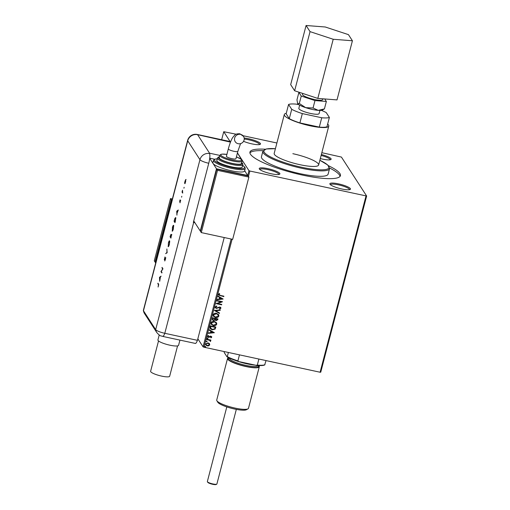 <?xml version="1.0" encoding="UTF-8"?>
<svg xmlns="http://www.w3.org/2000/svg" width="510" height="510" viewBox="0 0 510 510"><rect width="100%" height="100%" fill="white"/><g stroke="black" fill="none" stroke-linecap="round" stroke-linejoin="round"><path stroke-width="0.76" d="M320.305 158.572A10.665 2.104 14.6 0 0 322.473 159.082A10.665 2.104 14.6 0 0 330.824 159.573A10.665 2.104 14.6 0 0 321.37 154.498M321.121 155.429A9.843 1.944 -165.4 0 1 330.142 159.789L330.142 159.789M243.557 141.308A10.665 2.104 14.6 0 0 251.863 143.865A10.665 2.104 14.6 0 0 260.208 144.349A10.665 2.104 14.6 0 0 248.555 138.752A10.665 2.104 14.6 0 0 244.162 138.038M244.233 139.045A9.843 1.944 -165.4 0 1 248.478 139.727A9.843 1.944 -165.4 0 1 259.533 144.566A9.843 1.944 -165.4 0 1 259.526 144.572M271.218 173.763A10.665 2.104 14.6 0 0 279.563 174.254A10.665 2.104 14.6 0 0 267.909 168.651A10.665 2.104 14.6 0 0 259.348 168.988A10.665 2.104 14.6 0 0 271.218 173.763M259.832 169.511A9.843 1.944 -165.4 0 1 259.839 169.505A9.843 1.944 -165.4 0 1 267.833 169.626A9.843 1.944 -165.4 0 1 278.887 174.471L278.887 174.471M341.834 188.987A10.665 2.104 14.6 0 0 350.179 189.471A10.665 2.104 14.6 0 0 338.519 183.874A10.665 2.104 14.6 0 0 329.964 184.206A10.665 2.104 14.6 0 0 341.834 188.987M330.448 184.735A9.843 1.944 -165.4 0 1 330.448 184.728A9.843 1.944 -165.4 0 1 338.449 184.849A9.843 1.944 -165.4 0 1 349.503 189.688A9.843 1.944 -165.4 0 1 349.497 189.694M286.269 113.296A22.969 4.533 14.6 0 0 284.319 114.501L274.182 153.408A22.969 4.533 14.6 0 0 299.976 164.704A22.969 4.533 14.6 0 0 318.635 164.991A22.969 4.533 14.6 0 0 292.842 153.689M300.135 173.687A34.45 6.802 14.6 0 0 328.128 174.108L329.543 168.663A34.45 6.802 -165.4 0 1 301.557 168.243A34.45 6.802 -165.4 0 1 262.867 151.291L261.445 156.742A34.45 6.802 14.6 0 0 300.135 173.687M265.226 149.245A46.754 9.231 14.6 0 0 249.945 152.082A46.754 9.231 14.6 0 0 302.449 175.083A46.754 9.231 14.6 0 0 340.438 175.657A46.754 9.231 14.6 0 0 328.485 165.724M263.115 150.705A46.754 9.231 14.6 0 0 249.913 152.904M236.175 134.219L223.743 131.707L230.475 142.118L197.599 134.704L209.565 153.198L219.842 155.416M242.103 160.637L237.456 152.892L248.956 170.659L249.868 171.028L366.645 196.025L341.426 157.074L321.842 152.688M223.743 131.707L221.652 139.721M197.842 338.774L203.063 346.845L231.145 239.024M247.739 175.332L248.956 170.659M276.892 142.998L243.002 135.692M366.645 196.025L320.752 372.211L320.095 372.236L365.989 196.057M209.368 343.561L209.737 344.836L208.781 345.825L207.245 345.92L205.747 344.964L205.581 343.938L208.048 342.847L209.559 343.804M210.197 341.056L209.489 340.278L206.779 339.622L206.888 339.207L210.904 340.068L210.796 340.489L210.203 340.361L210.451 341.522L210.101 340.699M210.834 340.055L210.152 340.285L210.451 341.522M211.612 336.587L211.726 337.18L210.949 337.869L210.668 337.55L211.229 337.104L210.796 336.581L208.526 337.346L207.595 336.211L208.36 335.465L208.673 335.784L208.099 336.268L208.609 336.919L210.228 336.16L210.885 336.16L211.726 337.18L211.637 336.625M211.229 337.104L210.407 336.6M207.691 336.817L207.595 336.211M208.622 335.707L208.048 336.192L208.609 336.919M210.031 327.133L210.362 325.865L215.857 327.05L215.105 329.128L212.166 329.798L210.171 328.618L210.031 327.133M212.472 317.768L217.968 318.948L217.764 319.719L216.074 320.682L215.041 319.917L213.416 320.478L212.319 319.776L212.472 317.768M215.137 320.095L213.416 320.478M214.385 310.431L220.333 309.87L220.212 310.329L215.698 310.756L219.523 312.974L219.402 313.433L214.385 310.431M216.858 300.932L216.967 300.517L222.462 301.697L217.655 303.539L221.748 304.425L221.64 304.84L216.151 303.66L220.945 301.818L216.858 300.932M219.631 293.722L218.93 294.429L220.243 295.392L223.896 296.183L223.788 296.603L218.516 295.086L218.414 294.391L219.313 293.499L219.683 293.805L219.026 294.844M249.868 171.028L248.459 176.441M232.101 239.235L203.974 347.208L320.095 372.236M223.15 299.045L217.183 299.676L217.305 299.223L219.211 299.038L219.606 297.508L217.993 296.571L218.114 296.119L223.15 299.045M216.648 305.981L216.801 306.306L215.666 306.963L216.444 308.002L219.88 306.969L220.785 307.53L220.906 308.219L219.708 309.073L219.453 308.671L220.345 308.091L219.797 307.396L216.329 308.416L215.277 307.728L215.143 306.95L216.661 305.981L216.852 306.382L215.717 307.039L215.781 307.549M220.345 308.091L219.746 307.313L219.019 307.498M216.508 313.325L218.624 314.644L218.879 316.022C218.165 317.392 217.018 317.889 215.443 317.52L213.333 316.187L213.097 314.81C213.811 313.465 214.946 312.968 216.508 313.325M214.398 321.427L216.514 322.747L216.769 324.124C216.055 325.488 214.908 325.992 213.333 325.622L211.223 324.284L210.987 322.906C211.701 321.561 212.836 321.07 214.398 321.427M214.385 332.705L208.418 333.342L208.539 332.883L210.445 332.705L210.84 331.175L209.227 330.231L209.342 329.779L214.385 332.705M207.621 337.964L207.991 338.411L207.442 338.659L207.073 338.213L207.621 337.964L207.991 338.411L207.442 338.659L207.073 338.213M206.786 341.177L207.149 341.623L206.601 341.872L206.238 341.426L206.786 341.177L207.149 341.623L206.601 341.872L206.238 341.426M205.422 346.411L205.785 346.857L205.237 347.112L204.873 346.666L205.422 346.411L205.734 346.781L205.237 347.112L204.873 346.666M203.974 347.208L203.063 346.845M340.062 176.39A46.754 9.231 14.6 0 0 329.613 168.026M223.826 296.17L223.788 296.603M223.737 296.52L218.49 295.041M218.93 294.429L219 294.805M223.08 299.038L217.209 299.593M218.006 296.527L219.606 297.508M221.818 298.796L220.071 297.732L219.823 298.981L221.818 298.796L220.122 297.815L219.823 298.981M217.655 303.539L222.436 301.786M221.684 304.406L221.64 304.84M221.589 304.763L216.163 303.597M216.877 300.868L220.945 301.818M215.666 306.963L215.755 307.511M220.76 307.492L220.906 308.219M220.855 308.142L219.657 308.996M220.294 308.014L219.746 307.313L220.294 308.014M218.969 307.415L218.337 307.893M218.286 307.817L216.329 308.416M216.278 308.34L215.252 307.689M220.256 309.876L220.212 310.329M220.161 310.246L215.698 310.756M219.459 312.942L219.402 313.433M219.351 313.35L214.378 310.462M218.599 314.606L218.879 316.022M218.828 315.939C218.114 317.309 216.967 317.813 215.392 317.443L215.443 317.52M215.392 317.443L213.308 316.149M218.07 314.759L216.348 313.663L213.613 314.836L213.843 316.028M215.551 317.099L218.312 315.919L218.095 314.804L216.399 313.746L213.665 314.919L213.868 316.066L215.551 317.099M217.897 318.935L217.713 319.642L216.074 320.682M216.023 320.605L214.99 319.84M213.365 320.395L212.294 319.738M212.753 318.705L212.842 319.617L213.524 320.057L214.678 319.611L214.971 318.744L212.874 318.227L212.817 319.579M215.424 319.005L215.507 319.846L216.176 320.261L217.292 319.247L215.481 318.788L215.488 319.802M217.292 319.247L215.532 318.865M212.874 318.227L212.804 318.782M214.971 318.744L212.925 318.304M216.489 322.709L216.769 324.124M216.718 324.041C216.004 325.412 214.857 325.909 213.282 325.539L213.333 325.622M213.282 325.539L211.197 324.245M215.959 322.862L214.238 321.765L211.503 322.938L211.733 324.124M213.441 325.201L216.202 324.016L215.985 322.9L214.289 321.842L211.554 323.015L211.758 324.162L213.441 325.201M215.787 327.037L215.105 329.128M215.054 329.052L212.166 329.798M212.115 329.715L210.145 328.58M210.496 327.93L212.275 329.377L214.646 328.797L215.182 327.35L210.764 326.33L210.706 328.434M215.182 327.35L210.815 326.406L210.681 328.395M214.315 332.698L208.437 333.253M209.24 330.193L210.84 331.175M213.046 332.456L211.306 331.392L211.051 332.647L213.046 332.456L211.357 331.474L211.051 332.647M211.675 337.104L210.949 337.869M211.178 337.021L210.745 336.504L211.178 337.021M210.356 336.523L209.183 337.339M209.132 337.263L208.526 337.346M208.475 337.269L207.672 336.778M208.048 336.192L208.558 336.842L208.048 336.192M207.57 337.881L207.94 338.334M207.391 338.583L207.022 338.136M210.152 340.285L210.624 341.158M210.145 340.98L209.489 340.278M209.438 340.202L206.799 339.558M206.735 341.094L207.098 341.541M206.55 341.796L206.187 341.349M209.317 343.485L209.737 344.836M209.686 344.76L208.781 345.825M208.73 345.742L207.245 345.92M207.194 345.844L205.721 344.926M209.087 343.969L207.882 343.185L206.021 343.969L206.187 344.76M207.353 345.5L209.24 344.728L209.113 344.008L207.933 343.268L206.072 344.046L206.212 344.798L207.353 345.5M205.371 346.335L205.734 346.781M205.186 347.029L204.822 346.583M266.048 360.589L264.664 364.95A21.656 4.271 -165.4 0 1 256.122 365.307L238.865 361.59A21.656 4.271 -165.4 0 1 227.007 356.828L224.202 352.506L224.202 351.568M256.122 365.307L257.32 365.071A22.147 4.373 14.6 0 0 264.964 364.752M258.889 359.046L257.32 365.071M239.477 354.858L237.909 360.889L238.865 361.59M227.007 356.828L227.301 356.637A22.147 4.373 14.6 0 0 237.909 360.889M228.384 352.467L227.301 356.637M216.744 484.175L216.157 484.5A4.431 0.873 -165.4 0 1 211.803 484.086A4.431 0.873 -165.4 0 1 207.768 482.32A4.431 0.873 -165.4 0 1 207.761 482.313A4.431 0.873 -165.4 0 1 207.755 482.301L207.411 481.746A4.921 0.969 14.6 0 0 211.905 483.716A4.921 0.969 14.6 0 0 216.744 484.175A4.921 0.969 14.6 0 0 216.89 484.009L236.328 409.383M302.704 93.432L302.481 94.299A10.48 2.072 14.6 0 0 302.596 94.784A10.48 2.072 14.6 0 0 313.178 99.214A10.48 2.072 14.6 0 0 322.766 99.584L322.97 98.812M299.657 105.149L298.828 108.311A10.48 2.072 14.6 0 0 298.949 108.789A10.48 2.072 14.6 0 0 309.532 113.22A10.48 2.072 14.6 0 0 319.12 113.596L319.942 110.434M284.319 114.501A22.969 4.533 14.6 0 0 284.574 115.553A22.969 4.533 14.6 0 0 307.759 125.262A22.969 4.533 14.6 0 0 328.772 126.078A22.969 4.533 14.6 0 0 328.51 125.026A22.969 4.533 14.6 0 0 327.656 124.077M297.636 103.575A13.126 2.588 14.6 0 0 305.681 107.655A13.126 2.588 14.6 0 0 318.234 110.364L313.044 107.992L305.681 107.655L299.319 103.466L297.617 103.543A13.126 2.588 14.6 0 0 297.617 103.549A13.126 2.588 14.6 0 0 297.636 103.575L296.967 99.832L298.892 92.418L301.251 96.058L314.976 100.578L326.355 101.464L324.723 98.946M322.498 110.026A13.126 2.588 -165.4 0 1 318.234 110.364L324.424 108.879L322.498 110.026M321.345 110.351A22.147 4.373 -165.4 0 1 326.228 112.576L329.383 117.447A22.147 4.373 -165.4 0 1 321.74 117.765L302.328 113.583A22.147 4.373 -165.4 0 1 291.72 109.325L288.571 104.461A22.147 4.373 -165.4 0 1 296.214 104.136L298.956 104.728M288.571 104.461L286.135 113.8L289.291 118.664A22.147 4.373 14.6 0 0 299.893 122.916L319.305 127.105A22.147 4.373 14.6 0 0 326.948 126.78L329.383 117.447M289.291 118.664L291.72 109.325M319.305 127.105L321.74 117.765M299.893 122.916L302.328 113.583M299.867 92.495L298.892 92.418M301.251 96.058L299.319 103.466M326.355 101.464L324.424 108.879M314.976 100.578L313.044 107.992M306.076 25.5L290.674 84.641L294.64 90.774L317.813 98.411L337.008 99.909L352.416 40.768L348.445 34.635L325.278 26.998L306.076 25.5L310.048 31.633L294.64 90.774M310.048 31.633L333.215 39.264L317.813 98.411M333.215 39.264L352.416 40.768M226.803 406.903L207.36 481.529A4.921 0.969 14.6 0 0 207.411 481.746A4.921 0.969 14.6 0 0 207.417 481.752M177.569 345.895L169.664 376.24A9.843 1.944 -165.4 0 1 161.67 376.119A9.843 1.944 -165.4 0 1 150.616 371.28L158.521 340.935M179.928 340.113L178.57 345.321A10.665 2.104 -165.4 0 1 169.906 345.193A10.665 2.104 -165.4 0 1 157.928 339.947L159.222 334.974M224.215 237.532L197.44 340.329L164.8 333.298L197.44 340.329A8.205 1.696 102.2 0 1 195.355 343.434L162.715 336.402A8.205 1.696 102.2 0 0 164.8 333.298A8.205 1.619 -165.4 0 1 155.677 329.639L143.457 310.756A8.205 1.619 -165.4 0 1 143.355 310.52L144.572 313.65A8.205 7.86 147.1 0 1 143.457 310.756A8.205 1.619 -165.4 0 1 143.361 310.373L187.629 140.422A8.205 1.619 -165.4 0 0 187.725 140.798L143.457 310.756L155.677 329.639A8.205 7.86 147.1 0 0 156.793 332.533L144.572 313.65M183.906 188.19L184.059 187.839M184.097 187.654L184.104 187.272M181.56 197.198L181.713 196.847M181.751 196.662L181.758 196.28M176.709 211.204L178.27 209.999L176.995 213.358L176.925 215.163L176.728 211.134M172.405 231.157L172.418 227.543C172.903 225.809 173.311 225.082 173.642 225.369L173.368 228.945C172.89 230.66 172.482 231.374 172.157 231.1L172.272 231.196M168.37 246.661L168.383 243.047C168.867 241.313 169.275 240.586 169.601 240.873L169.326 244.449C168.848 246.164 168.447 246.878 168.115 246.604L168.23 246.7M165.374 259.635L164.749 260.992L165.412 258.194L164.303 259.813L164.972 256.932L164.43 259.322L165.54 257.709L165.374 259.635M165.603 258.232L165.272 258.251M159.477 277.338L161.045 276.133L160.408 277.026L159.7 281.297L159.496 277.268M158.419 284.612L157.826 283.694L157.953 283.203L158.553 284.134L158.087 287.041L158.718 284.676L157.826 283.694M161.989 272.499L161.861 272.99L160.969 271.613L162.639 268.993L162.065 267.425L162.951 268.802L161.287 271.422L161.989 272.499M167.14 252.737L165.648 253.661L166.961 252.412L166.866 248.982L167.14 252.737M170.939 238.138L170.047 236.761L170.997 234.313L171.022 235.231L171.526 234.536L170.939 238.138M175.421 220.951L174.981 222.634L174.088 221.257L174.853 218.478L175.708 217.496L175.421 220.951M179.762 200.704L180.119 199.824L179.794 201.482L180.534 200.366L180.03 202.821L180.406 200.857L179.673 201.973L179.871 200.723M182.676 193.092L182.025 192.091L182.523 190.217L182.676 193.092M184.607 182.682L185.767 179.463L185.57 182.044L184.697 183.587L184.748 182.714M185.608 179.909L185.767 179.463M209.565 153.198A8.205 7.86 -32.9 0 0 209.253 153.134L209.508 153.529A8.198 1.696 102.2 0 1 208.756 163.27L193.347 222.411A8.205 1.619 14.6 0 0 193.666 222.481L164.8 333.298A8.205 1.619 -165.4 0 1 155.677 329.639L199.952 159.681L187.725 140.798A8.205 7.86 147.1 0 1 197.599 134.704A8.205 1.696 -77.8 0 0 197.3 134.468L229.94 141.506A8.205 1.696 102.2 0 1 230.233 141.742M193.653 221.251A8.205 1.619 14.6 0 0 194.023 221.372M193.666 222.481L194.922 222.755M209.718 158.164L214.576 159.209L209.718 158.164M159.815 277.338L160.95 276.503M160.255 277.14L159.662 277.58L159.745 279.091L160.376 277.172M161.938 272.691L160.969 271.613M162.888 268.968L161.938 267.909M165.227 258.615L165.852 257.773M166.094 253.209L167.146 252.552M168.408 246.63L168.3 246.177M169.352 241.287L169.626 240.911M169.728 241.37L169.473 241.364C169.205 241.153 168.874 241.753 168.478 243.168L168.243 246.12L168.651 246.26M169.734 241.415L169.352 244.354M168.243 246.12L169.231 244.328M171.016 237.845L170.047 236.761M171.334 235.301L171.838 234.606M171.06 234.842L170.27 236.417L170.55 236.857L170.837 234.772L171.156 234.842M171.596 235.065L170.646 236.997L170.977 237.513L171.36 234.995L171.672 235.065M172.444 231.126L172.342 230.673M173.394 225.783L173.661 225.407M172.597 230.679L172.278 230.616L173.273 228.824L173.419 225.783L173.77 225.866M173.77 225.911L173.515 225.86C173.241 225.649 172.909 226.249 172.514 227.664L172.278 230.616M175.058 222.341L174.088 221.257M175.44 217.897L175.714 217.509M175.842 217.993L174.866 218.892L174.305 220.913L175.013 222.009L175.848 218.044M177.04 211.204L178.175 210.362M177.48 211.006L176.887 211.44L176.97 212.957L177.601 211.032M180.419 201.036L180.699 200.462M182.752 192.799L182.025 192.091M185.71 179.724L186.086 179.533M185.009 183.651L184.92 182.752M185.595 181.942L185.64 179.953L184.977 181.126L184.824 183.096L185.2 183.217M184.824 183.096L185.487 181.917M171.915 200.755L171.519 200.143L155.301 262.395L155.703 263.007M171.519 200.143L172.048 200.251M155.391 262.076L155.046 262L171.264 199.748L172.131 199.933M171.264 199.748L170.499 198.569L154.288 260.82L155.046 262M170.499 198.569L172.38 198.97M240.586 134.372A4.921 4.718 -32.9 0 1 243.289 141.723A4.921 4.718 -32.9 0 1 235.237 141.716A4.921 4.718 -32.9 0 1 240.586 134.372M237.858 151.336L235.932 158.737A4.921 0.969 -165.4 0 1 231.432 158.559A4.921 0.969 -165.4 0 1 226.459 156.481A4.921 0.969 -165.4 0 1 226.408 156.251L228.333 148.856A4.921 0.969 -165.4 0 0 228.391 149.086A4.921 0.969 -165.4 0 0 233.86 151.279A4.921 0.969 -165.4 0 0 237.858 151.336L240.561 143.629M232.139 163.359A11.481 2.269 14.6 0 0 241.472 163.5L242.078 161.166A11.481 2.269 -165.4 0 1 232.751 161.026A11.481 2.269 -165.4 0 1 219.855 155.378L219.243 157.711A11.481 2.269 14.6 0 0 232.139 163.359M231.585 166.866A13.126 2.588 14.6 0 0 242.25 167.025L242.856 164.692A13.126 2.588 -165.4 0 1 232.197 164.532A13.126 2.588 -165.4 0 1 217.458 158.075L216.846 160.414A13.126 2.588 14.6 0 0 231.585 166.866M231.285 170.767A16.403 3.238 14.6 0 0 244.615 170.965L245.221 168.631A16.403 3.238 -165.4 0 1 231.891 168.434A16.403 3.238 -165.4 0 1 213.467 160.363L212.861 162.696A16.403 3.238 14.6 0 0 213.046 163.449A16.403 3.238 14.6 0 0 231.285 170.767M209.706 158.291L216.482 168.759L200.271 231.017L193.736 220.926M200.608 231.087L200.271 231.017M244.698 170.633L247.783 175.848M247.866 175.523L216.482 168.759M201.284 232.592L232.668 239.356L248.886 177.097L248.121 175.918L216.737 169.154L200.519 231.412L201.284 232.592L217.502 170.334L216.737 169.154M248.886 177.097L217.502 170.334M247.981 408.854L246.432 409.721A15.096 2.977 -165.4 0 1 234.619 409.039A15.096 2.977 -165.4 0 1 217.815 402.269L216.884 400.752A16.403 3.238 14.6 0 0 235.142 408.108A16.403 3.238 14.6 0 0 247.981 408.854A16.403 3.238 14.6 0 0 248.472 408.306L259.297 366.754A16.403 3.238 14.6 0 0 258.717 365.523M228.652 357.695A16.403 3.238 14.6 0 0 227.543 358.479L216.724 400.038A16.403 3.238 14.6 0 0 216.884 400.752M255.172 365.103A18.048 3.564 -165.4 0 1 247.031 363.834A18.048 3.564 -165.4 0 1 234.594 360.162M227.543 358.479A16.403 3.238 14.6 0 0 245.967 366.55A16.403 3.238 14.6 0 0 259.297 366.754M275.406 148.716A33.634 6.636 14.6 0 0 266.794 154.664A33.634 6.636 14.6 0 0 301.627 167.267A33.634 6.636 14.6 0 0 327.331 169.084A33.634 6.636 14.6 0 0 319.859 160.293M208.756 163.27A8.205 1.619 -165.4 0 1 199.952 159.681A8.205 7.86 147.1 0 1 209.508 153.529M217.266 158.808A15.587 3.079 14.6 0 0 216.718 162.186A15.587 3.079 14.6 0 0 231.967 167.458A15.587 3.079 14.6 0 0 242.664 165.425M219.466 156.87A12.304 2.429 14.6 0 0 220.913 159.777A12.304 2.429 14.6 0 0 232.267 163.557A12.304 2.429 14.6 0 0 241.689 162.658M219.855 155.378L220.766 154.415L222.111 154.116L226.88 154.428A10.665 2.104 14.6 0 0 221.283 155.658A10.665 2.104 14.6 0 0 232.828 160.051A10.665 2.104 14.6 0 0 241.326 160.427A10.665 2.104 14.6 0 0 236.404 156.927L240.72 158.967L241.759 159.885L242.078 161.166M258.054 365.485A15.587 3.079 -165.4 0 1 245.839 366.352A15.587 3.079 -165.4 0 1 229.251 357.982M229.36 358.033L229.334 358.116A14.764 2.913 14.6 0 0 245.916 365.377A14.764 2.913 14.6 0 0 257.913 365.562L257.901 365.606M329.543 168.663L327.809 165.042L319.866 160.267M275.413 148.69L266.214 148.965L262.867 151.291M328.772 126.078L318.635 164.991M156.793 332.533C160.841 337.193 161.511 335.58 162.715 336.402M197.3 134.468A8.205 8.205 0 0 0 187.629 140.422M228.333 148.856C230.431 141.181 232.139 138.331 232.79 137.413L234.664 135.207C235.429 134.155 237.156 133.684 239.84 133.779L243.506 136.368M245.221 168.631L244.94 167.261L242.677 165.374M242.856 164.692L242.543 163.378L241.714 162.562M219.491 156.774L218.356 157.086L217.458 158.075M217.279 158.757L214.391 159.298L213.467 160.363"/></g></svg>
